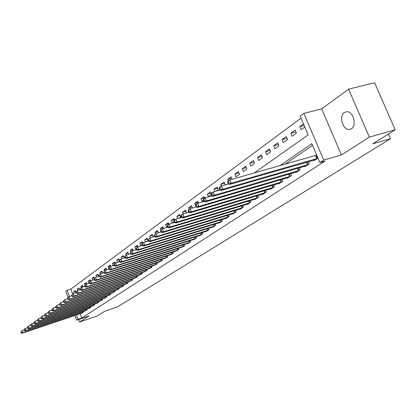 <?xml version="1.0" encoding="UTF-8"?>
<svg xmlns="http://www.w3.org/2000/svg" width="416" height="416" viewBox="0 0 416 416"><rect width="100%" height="100%" fill="white"/><g stroke="black" fill="none" stroke-linecap="round" stroke-linejoin="round"><path stroke-width="0.62" d="M344.375 112.455C338.848 115.835 342.55 129.74 348.91 129.511L351.416 128.788C356.933 125.648 353.527 111.769 347.204 111.686L344.375 112.455M254.244 172.973L308.126 134.919L300.186 116.189L303.914 113.407L323.731 160.066L319.852 162.583L311.844 143.697L279.874 165.677M321.688 108.872L341.401 154.955L369.372 137.108L395.2 129.808L374.598 82.748L348.592 89.154L321.688 108.872L303.914 113.407M68.047 297.393L65.759 291.335L67.127 290.311L69.488 296.546M301.007 118.134L70.819 289.125L67.127 290.311M369.372 137.108L348.592 89.154M78.577 319.509L79.529 322.031L89.071 315.942L76.648 320.169L74.88 315.494M395.2 129.808L372.778 143.816L390.515 138.71L117.437 306.935L104.79 311.241L97.141 316.014L79.529 322.031M70.819 289.125L72.67 294.008M75.509 292.916L76.034 292.536M74.199 293.337L73.616 291.798L75.306 290.56L75.889 292.1M77.646 290.503L77.158 289.208L78.884 287.95L79.612 289.869M81.229 287.794L80.766 286.577L82.529 285.293L83.158 286.957M84.994 285.308L84.448 283.889L86.242 282.578L86.778 283.982M90.506 281.06L90.033 279.812L88.202 281.148L88.977 283.171L89.435 282.844M93.34 280.02L94.12 279.453M92.742 280.207L92.035 278.351L93.896 276.994L94.416 278.351M98.067 276.598L98.639 276.188L97.843 274.113L95.94 275.501L96.543 277.082M100.422 273.889L99.923 272.594L101.863 271.175L102.638 273.182M104.489 270.915L103.99 269.625L105.971 268.174L106.636 269.896M108.774 268.232L108.139 266.594L110.167 265.117L110.713 266.531M114.956 263.312L114.447 261.992L112.382 263.5L113.209 265.647L114.052 265.039M118.191 262.044L119.356 261.201M117.458 262.278L116.709 260.338L118.82 258.799L119.428 260.369M123.542 258.175L124.14 257.743L123.287 255.538L121.129 257.114L121.758 258.731M126.173 255.169L125.648 253.817L127.847 252.205L128.669 254.311M130.806 251.841L130.26 250.448L132.512 248.804L133.203 250.578M137.836 246.745L137.28 245.32L134.976 247.005L135.86 249.262L136.131 249.07M142.709 243.173L142.158 241.764L139.802 243.48L140.696 245.768L142.022 244.806M146.427 241.623L148.054 240.448L147.139 238.124L144.732 239.881L145.527 241.899M152.542 237.203L153.166 236.746L152.24 234.4L149.781 236.2L150.426 237.848M155.511 233.875L154.939 232.43L157.461 230.589L158.335 232.804M160.872 230.22L160.222 228.576L162.802 226.689L163.524 228.514M168.865 224.182L168.272 222.7L165.63 224.624L166.587 227.042L167.31 226.517M174.481 220.137L173.872 218.608L171.168 220.584L172.141 223.023L174.091 221.614M178.792 218.213L180.606 216.902L179.613 214.422L176.842 216.445L177.679 218.546M185.843 213.117L186.498 212.638L185.494 210.127L182.655 212.202L183.321 213.866M189.228 209.399L188.609 207.854L191.521 205.728L192.457 208.057M195.515 205.384L194.714 203.398L197.699 201.214L198.453 203.076M204.682 198.182L204.038 196.591L200.975 198.827L202.02 201.412L203.336 200.46M211.292 193.695L210.543 191.844L207.402 194.137L208.463 196.758L211.229 194.756M216.263 191.11L218.301 189.639L217.22 186.971L213.99 189.322L214.88 191.511M224.479 185.167L225.176 184.668L224.073 181.969L220.761 184.382L221.437 186.046M228.389 180.976L227.708 179.312L231.109 176.826L232.112 179.275M235.976 176.857L239.481 174.32L238.342 171.548L234.848 174.101L235.976 176.857M243.329 171.538L246.932 168.932L245.773 166.124L242.18 168.745L243.329 171.538M250.89 166.067L254.597 163.389L253.417 160.545L249.72 163.244L250.89 166.067M258.664 160.446L262.475 157.69L261.279 154.804L257.478 157.581L258.664 160.446M266.666 154.658L270.587 151.824L269.365 148.902L265.455 151.757L266.666 154.658M274.898 148.704L278.933 145.782L277.696 142.823L273.666 145.761L274.898 148.704M283.374 142.574L287.534 139.563L286.27 136.562L282.121 139.589L283.374 142.574M292.11 136.256L296.395 133.156L295.11 130.109L290.836 133.229L292.11 136.256M303.493 123.989L299.811 126.677L301.111 129.745L304.798 127.078M80.132 313.726L81.749 317.996L325.073 161.065L319.852 162.583M312.546 145.35L284.934 164.237M81.718 313.191L83.507 312.192L83.247 311.506M85.348 310.799L87.173 309.785L86.908 309.083M89.05 308.365L90.912 307.33L90.636 306.613M92.825 305.88L94.723 304.824L94.442 304.091M96.673 303.347L98.608 302.271L98.322 301.522M100.599 300.763L102.575 299.666L102.279 298.896M104.603 298.126L106.616 297.003L106.319 296.223M108.69 295.433L110.744 294.294L110.438 293.488M112.861 292.687L114.962 291.522L114.644 290.701M117.12 289.884L119.262 288.694L118.94 287.856M121.467 287.024L123.656 285.808L123.323 284.95M125.902 284.102L128.138 282.859L127.8 281.98M130.437 281.112L132.725 279.848L132.371 278.944M135.07 278.065L137.41 276.77L137.046 275.844M139.807 274.945L142.194 273.624L141.825 272.672M144.648 271.757L147.087 270.405L146.708 269.433M149.594 268.497L152.095 267.119L151.7 266.12M154.658 265.164L157.212 263.754L156.811 262.73M159.832 261.752L162.448 260.312L162.032 259.256M165.131 258.263L167.809 256.786L167.383 255.71M170.555 254.696L173.295 253.183L172.853 252.07M176.103 251.035L178.911 249.491L178.459 248.347M181.792 247.291L184.668 245.71L184.2 244.535M187.611 243.454L187.715 243.708L190.559 241.836L190.076 240.63M193.58 239.528L193.684 239.782L196.602 237.864L196.102 236.621M199.696 235.498L199.8 235.763L202.795 233.797L202.28 232.513M205.967 231.364L206.076 231.639L209.144 229.622L208.614 228.301M212.399 227.126L212.508 227.406L215.66 225.342L215.108 223.98M218.993 222.778L219.112 223.07L222.342 220.948L221.775 219.549M225.768 218.317L225.888 218.618L229.206 216.44L228.618 214.994M232.716 213.736L232.846 214.042L236.246 211.806L235.643 210.314M239.855 209.03L239.985 209.347L243.485 207.048L242.856 205.514M247.192 204.199L247.328 204.526L250.921 202.16L250.271 200.574M254.732 199.228L254.868 199.566L258.565 197.137L257.889 195.494M262.48 194.121L262.626 194.47L266.427 191.974L265.725 190.273M270.452 188.864L270.603 189.228L274.513 186.659L273.78 184.902M278.652 183.456L278.808 183.836L282.833 181.189L282.074 179.369M287.097 177.892L287.258 178.282L291.403 175.557L290.612 173.67M295.792 172.156L295.963 172.562L300.232 169.754L299.406 167.799M304.751 166.249L304.928 166.67L309.327 163.779L308.469 161.746M313.981 160.16L314.168 160.597L317.954 158.106M316.633 154.991L316.144 155.314M390.515 138.71L388.466 134.02M341.401 154.955L323.731 160.066M81.749 317.996L78.062 319.249L76.648 320.169M76.445 314.969L78.062 319.249M75.54 291.174L73.616 291.798M304.148 125.538L299.811 126.677M295.864 131.893L290.836 133.229M286.993 138.284L282.121 139.589M278.392 144.482L273.666 145.761M270.036 150.504L265.455 151.757M261.924 156.354L257.478 157.581M254.036 162.042L249.72 163.244M246.371 167.575L242.18 168.745M238.919 172.952L234.848 174.101M231.665 178.188L227.708 179.312M224.609 183.284L220.761 184.382M217.74 188.245L213.99 189.322M211.047 193.081L207.402 194.137M204.526 197.792L200.975 198.827M198.172 202.384L194.714 203.398M191.974 206.861L188.609 207.854M185.936 211.229L182.655 212.202M180.04 215.493L176.842 216.445M174.288 219.653L171.168 220.584M168.678 223.709L165.63 224.624M163.192 227.677L160.222 228.576M157.841 231.551L154.939 232.43M152.61 235.336L149.781 236.2M147.498 239.034L144.732 239.881M142.501 242.653L139.802 243.48M137.618 246.189L134.976 247.005M132.844 249.647L130.26 250.448M128.17 253.032L125.648 253.817M123.599 256.344L121.129 257.114M119.122 259.584L116.709 260.338M114.743 262.756L112.382 263.5M110.453 265.866L108.139 266.594M106.252 268.908L103.99 269.625M102.138 271.892L99.923 272.594M98.108 274.81L95.94 275.501M94.162 277.675L92.035 278.351M90.288 280.483L88.202 281.148M86.492 283.234L84.448 283.889M82.768 285.932L80.766 286.577M79.118 288.579L77.158 289.208M20.8 332.036L21.102 332.852L21.351 332.67L21.05 331.854L20.8 332.036L22.043 330.756L22.797 332.8L83.034 312.504M21.351 332.67L22.797 332.8L22.168 333.252L82.243 313.024M21.05 331.854L22.043 330.756L24.081 330.075M21.102 332.852L22.168 333.252M23.962 329.742L24.263 330.569L24.518 330.382L24.216 329.56L23.962 329.742L25.215 328.453L25.979 330.517L86.694 310.102M24.518 330.382L25.979 330.517L25.334 330.975L85.883 310.632M24.216 329.56L25.215 328.453L27.31 327.751M24.263 330.569L25.334 330.975M27.18 327.408L27.492 328.24L27.752 328.052L27.44 327.22L27.18 327.408L28.454 326.102L29.224 328.188L90.423 307.653M27.752 328.052L29.224 328.188L28.569 328.656L89.596 308.194M27.44 327.22L28.454 326.102L30.602 325.385M27.492 328.24L28.569 328.656M30.472 325.026L30.784 325.868L31.049 325.676L30.737 324.834L30.472 325.026L31.756 323.705L32.536 325.806L94.224 305.152M31.049 325.676L32.536 325.806L31.871 326.29L93.382 305.708M30.737 324.834L31.756 323.705L33.966 322.967M30.784 325.868L31.871 326.29M33.826 322.592L34.143 323.44L34.414 323.248L34.096 322.395L33.826 322.592L35.131 321.256L35.916 323.383L98.098 302.604M34.414 323.248L35.916 323.383L35.235 323.872L97.24 303.17M34.096 322.395L35.131 321.256L37.398 320.502M34.143 323.44L35.235 323.872M37.253 320.112L37.57 320.97L37.851 320.767L37.528 319.909L37.253 320.112L38.574 318.76L39.369 320.902L102.05 300.004M37.851 320.767L39.369 320.902L38.672 321.407L101.176 300.581M37.528 319.909L38.574 318.76L40.903 317.985M37.57 320.97L38.672 321.407M40.752 317.574L41.075 318.443L41.356 318.24L41.033 317.372L40.752 317.574L42.084 316.207L42.895 318.375L106.085 297.357M41.356 318.24L42.895 318.375L42.182 318.885L105.196 297.939M41.033 317.372L42.084 316.207L44.481 315.416M41.075 318.443L42.182 318.885M44.32 314.985L44.647 315.864L44.938 315.656L44.611 314.777L44.32 314.985L45.677 313.602L46.493 315.791L110.204 294.648M44.938 315.656L46.493 315.791L45.765 316.316L109.294 295.246M44.611 314.777L45.677 313.602L48.136 312.79M44.647 315.864L45.765 316.316M47.97 312.343L48.303 313.227L48.594 313.014L48.266 312.13L47.97 312.343L49.338 310.944L50.17 313.154L114.405 291.886M48.594 313.014L50.17 313.154L49.426 313.685L113.474 292.5M48.266 312.13L49.338 310.944L51.87 310.107M48.303 313.227L49.426 313.685M51.698 309.644L52.031 310.534L52.333 310.32L52 309.426L51.698 309.644L53.087 308.225L53.924 310.461L118.695 289.068M52.333 310.32L53.924 310.461L53.165 311.002L117.749 289.692M52 309.426L53.087 308.225L55.687 307.367M52.031 310.534L53.165 311.002M55.505 306.883L55.843 307.783L56.155 307.564L55.817 306.66L55.505 306.883L56.914 305.448L57.762 307.705L123.079 286.187M56.155 307.564L57.762 307.705L56.987 308.261L122.106 286.827M55.817 306.66L56.914 305.448L59.592 304.569M55.843 307.783L56.987 308.261M59.4 304.06L59.743 304.975L60.06 304.746L59.717 303.831L59.4 304.06L60.824 302.604L61.682 304.892L127.551 283.249M60.06 304.746L61.682 304.892L60.892 305.458L126.558 283.899M59.717 303.831L60.824 302.604L63.58 301.704M59.743 304.975L60.892 305.458M63.383 301.174L63.726 302.099L64.048 301.865L63.705 300.945L63.383 301.174L64.823 299.702L65.692 302.011L132.122 280.244M64.048 301.865L65.692 302.011L64.886 302.593L131.108 280.909M63.705 300.945L64.823 299.702L67.657 298.776M63.726 302.099L64.886 302.593M67.449 298.225L67.803 299.161L68.13 298.922L67.782 297.986L67.449 298.225L68.916 296.733L69.794 299.068L136.791 277.176M68.13 298.922L69.794 299.068L68.968 299.66L135.756 277.852M67.782 297.986L68.916 296.733L71.833 295.786M67.803 299.161L68.968 299.66M71.614 295.209L71.973 296.15L72.311 295.906L71.952 294.965L71.614 295.209L73.096 293.696L73.991 296.057L141.565 274.035M72.311 295.906L73.991 296.057L73.143 296.665L140.509 274.732M71.952 294.965L73.096 293.696L76.102 292.724M71.973 296.15L73.143 296.665M75.873 292.12L76.237 293.072L76.58 292.828L76.222 291.871L75.873 292.12L77.381 290.586L78.286 292.973L146.448 270.826M76.58 292.828L78.286 292.973L77.418 293.597L145.366 271.539M76.222 291.871L77.381 290.586L80.475 289.588M76.237 293.072L77.418 293.597M80.236 288.964L80.6 289.926L80.954 289.671L80.59 288.704L80.236 288.964L81.76 287.409L82.68 289.822L151.434 267.55M80.954 289.671L82.68 289.822L81.791 290.456L150.332 268.278M80.59 288.704L81.76 287.409L84.947 286.38M80.6 289.926L81.791 290.456M84.698 285.724L85.072 286.702L85.431 286.442L85.062 285.464L84.698 285.724L86.247 284.154L87.178 286.593L156.541 264.196M85.431 286.442L87.178 286.593L86.268 287.243L155.407 264.94M85.062 285.464L86.247 284.154L89.528 283.098M85.072 286.702L86.268 287.243M89.268 282.412L89.648 283.4L90.017 283.135L89.638 282.147L89.268 282.412L90.839 280.821L91.785 283.286L161.762 260.764M90.017 283.135L91.785 283.286L90.854 283.951L160.602 261.524M89.638 282.147L90.839 280.821L94.224 279.734M89.648 283.4L90.854 283.951M93.954 279.022L94.333 280.02L94.713 279.744L94.333 278.746L93.954 279.022L95.545 277.404L96.502 279.9L167.102 257.249M94.713 279.744L96.502 279.9L95.55 280.582L165.922 258.029M94.333 278.746L95.545 277.404L99.034 276.292M94.333 280.02L95.55 280.582M98.748 275.548L99.138 276.557L99.523 276.276L99.138 275.262L98.748 275.548L100.365 273.905L101.338 276.432L172.572 253.656M99.523 276.276L101.338 276.432L100.36 277.129L171.361 254.452M99.138 275.262L100.365 273.905L103.964 272.761M99.138 276.557L100.36 277.129M103.667 271.981L104.057 273.005L104.458 272.714L104.062 271.695L103.667 271.981L105.305 270.317L106.288 272.875L178.173 249.974M104.458 272.714L106.288 272.875L105.29 273.593L176.93 250.791M104.062 271.695L105.305 270.317L109.018 269.142M104.057 273.005L105.29 273.593M108.706 268.33L109.101 269.365L109.512 269.069L109.112 268.034L108.706 268.33L110.375 266.64L111.368 269.225L183.908 246.204M109.512 269.069L111.368 269.225L110.344 269.963L182.634 247.042M109.112 268.034L110.375 266.64L114.202 265.434M109.101 269.365L110.344 269.963M113.875 264.586L114.28 265.632L114.696 265.33L114.296 264.28L113.875 264.586L115.57 262.87L116.579 265.486L189.784 242.346M114.696 265.33L116.579 265.486L115.528 266.245L188.479 243.199M114.296 264.28L115.57 262.87L119.522 261.628M114.28 265.632L115.528 266.245M119.179 260.744L119.59 261.799L120.016 261.492L119.605 260.432L119.179 260.744L120.9 259.002L121.924 261.654L195.806 238.389M120.016 261.492L121.924 261.654L120.848 262.428L194.47 239.268M119.605 260.432L120.9 259.002L124.977 257.722M119.59 261.799L120.848 262.428M124.618 256.797L125.034 257.868L125.476 257.551L125.06 256.48L124.618 256.797L126.365 255.029L127.41 257.712L201.978 234.328M125.476 257.551L127.41 257.712L126.303 258.508L200.611 235.232M125.06 256.48L126.365 255.029L130.582 253.718M125.034 257.868L126.303 258.508M130.203 252.751L130.629 253.838L131.082 253.51L130.66 252.424L130.203 252.751L131.981 250.957L133.042 253.672L208.307 230.168M131.082 253.51L133.042 253.672L131.903 254.488L206.903 231.093M130.66 252.424L131.981 250.957L136.339 249.605M130.629 253.838L131.903 254.488M135.944 248.591L136.37 249.694L136.838 249.356L136.406 248.253L135.944 248.591L137.748 246.771L138.824 249.522L214.802 225.904M136.838 249.356L138.824 249.522L137.654 250.359L213.361 226.85M136.406 248.253L137.748 246.771L142.251 245.378M136.37 249.694L137.654 250.359M141.835 244.322L142.272 245.435L142.75 245.092L142.314 243.974L141.835 244.322L143.671 242.471L144.763 245.258L221.463 221.525M142.75 245.092L144.763 245.258L143.562 246.121L219.986 222.498M142.314 243.974L143.671 242.471L148.325 241.041M142.272 245.435L143.562 246.121M147.888 239.933L148.335 241.062L148.824 240.708L148.382 239.574L147.888 239.933L149.76 238.051L150.873 240.874L228.301 217.032M148.824 240.708L150.873 240.874L149.635 241.764L226.782 218.026M148.382 239.574L149.76 238.051L154.586 236.574M148.335 241.062L149.635 241.764M154.118 235.42L154.565 236.564L155.074 236.2L154.622 235.056L154.118 235.42L156.016 233.506L157.149 236.371L235.321 212.415M155.074 236.2L157.149 236.371L155.875 237.281L233.761 213.439M154.622 235.056L156.016 233.506L161.044 231.977M154.565 236.564L155.875 237.281M160.519 230.781L160.976 231.941L161.496 231.566L161.039 230.407L160.519 230.781L162.453 228.836L163.602 231.738L242.533 207.678M161.496 231.566L163.602 231.738L162.297 232.674L240.932 208.728M161.039 230.407L162.453 228.836L167.695 227.25M160.976 231.941L162.297 232.674M167.107 226.008L167.575 227.183L168.111 226.798L167.643 225.618L167.107 226.008L167.736 225.004L169.078 224.032L170.243 226.97L249.943 202.805M168.111 226.798L170.243 226.97L168.901 227.937L248.295 203.887M167.643 225.618L169.078 224.032L174.538 222.388M167.575 227.183L168.901 227.937M173.888 221.094L174.361 222.284L174.912 221.889L174.439 220.693L173.888 221.094L174.512 220.085L175.895 219.081L177.081 222.066L257.561 197.803M174.912 221.889L177.081 222.066L175.698 223.054L255.866 198.91M174.439 220.693L175.895 219.081L181.584 217.381M174.361 222.284L175.698 223.054M180.866 216.034L181.35 217.24L181.922 216.835L181.438 215.623L180.866 216.034L181.49 215.02L182.91 213.985L184.122 217.012L265.392 192.655M181.922 216.835L184.122 217.012L182.697 218.031L263.65 193.799M181.438 215.623L182.91 213.985L188.843 212.222M181.35 217.24L182.697 218.031M188.063 210.824L188.552 212.046L189.14 211.624L188.646 210.397L188.063 210.824L188.682 209.799L190.143 208.738L191.376 211.806L273.447 187.356M189.14 211.624L191.376 211.806L189.904 212.857L271.658 188.536M188.646 210.397L190.143 208.738L196.326 206.913M188.552 212.046L189.904 212.857M195.473 205.452L195.972 206.695L196.576 206.258L196.076 205.015L195.473 205.452L196.087 204.422L197.595 203.33L198.848 206.44L281.741 181.906M196.576 206.258L198.848 206.44L197.335 207.527L279.895 183.118M196.076 205.015L197.595 203.33L204.048 201.438M195.972 206.695L197.335 207.527M203.117 199.914L203.627 201.172L204.251 200.725L203.736 199.462L203.117 199.914L203.726 198.879L205.28 197.751L206.56 200.907L290.274 176.301M204.251 200.725L206.56 200.907L204.994 202.025L288.376 177.544M203.736 199.462L205.28 197.751L212.009 195.79M203.627 201.172L204.994 202.025M211 194.199L211.52 195.478L212.16 195.016L211.64 193.731L211 194.199L211.604 193.159L213.21 191.994L214.51 195.198L299.068 170.518M212.16 195.016L214.51 195.198L212.898 196.357L297.112 171.803M211.64 193.731L213.21 191.994L220.225 189.966M211.52 195.478L212.898 196.357M219.138 188.302L219.669 189.602L220.329 189.124L219.799 187.819L219.138 188.302L219.731 187.257L221.39 186.056L222.716 189.311L308.126 164.564M220.329 189.124L222.716 189.311L221.052 190.502L306.114 165.89M219.799 187.819L221.39 186.056L228.717 183.955M219.669 189.602L221.052 190.502M227.542 182.213L228.082 183.534L228.764 183.04L228.223 181.714L227.542 182.213L228.129 181.168L229.84 179.925L231.192 183.227L317.465 158.428M228.764 183.04L231.192 183.227L229.476 184.46L315.39 159.791M228.223 181.714L229.84 179.925L316.685 155.111M228.082 183.534L229.476 184.46M82.628 312.65L82.316 311.823M82.93 312.546L82.612 311.719M86.284 310.253L85.961 309.4M86.585 310.144L86.263 309.301M90.007 307.804L89.679 306.935M90.308 307.694L89.981 306.831M93.808 305.302L93.465 304.418M94.11 305.193L93.777 304.314M97.677 302.76L97.334 301.85M97.984 302.645L97.64 301.746M101.629 300.16L101.275 299.234M101.941 300.05L101.587 299.13M105.659 297.508L105.295 296.561M105.971 297.398L105.612 296.457M109.772 294.804L109.398 293.831M110.089 294.694L109.72 293.727M113.974 292.042L113.589 291.049M114.291 291.933L113.911 290.945M118.258 289.224L117.863 288.21M118.581 289.11L118.191 288.101M122.632 286.348L122.231 285.308M122.959 286.234L122.559 285.199M127.104 283.41L126.693 282.339M127.431 283.291L127.02 282.235M131.669 280.405L131.248 279.313M132.002 280.29L131.581 279.204M136.339 277.337L135.902 276.219M136.672 277.222L136.235 276.11M141.107 274.201L140.66 273.052M141.44 274.082L140.998 272.943M145.98 270.998L145.522 269.818M146.323 270.878L145.865 269.708M150.966 267.717L150.493 266.51M151.31 267.597L150.836 266.396M156.068 264.363L155.579 263.125M156.411 264.243L155.927 263.011M161.283 260.936L160.779 259.662M161.632 260.811L161.132 259.548M166.618 257.426L166.104 256.116M166.972 257.301L166.462 256.001M172.084 253.833L171.553 252.486M172.442 253.708L171.912 252.372M177.679 250.151L177.133 248.768M178.038 250.026L177.497 248.654M183.409 246.386L182.842 244.962M183.773 246.256L183.212 244.847M189.28 242.523L188.698 241.062M189.649 242.398L189.067 240.947M195.296 238.566L194.693 237.063M195.666 238.441L195.068 236.948M201.464 234.515L200.845 232.965M201.838 234.385L201.219 232.846M207.787 230.355L207.147 228.758M208.166 230.225L207.527 228.639M214.276 226.091L213.611 224.448M214.656 225.956L214.001 224.328M220.932 221.712L220.246 220.017M221.317 221.577L220.636 219.898M227.765 217.22L227.053 215.472M228.155 217.084L227.448 215.353M234.78 212.607L234.042 210.803M235.17 212.472L234.442 210.683M241.982 207.87L241.223 206.008M242.382 207.735L241.623 205.884M249.387 203.003L248.596 201.079M249.792 202.862L249.007 200.954M256.994 197.995L256.178 196.009M257.405 197.86L256.589 195.884M264.82 192.852L263.973 190.793M265.236 192.712L264.389 190.668M272.87 187.559L271.986 185.432M273.291 187.418L272.412 185.307M281.154 182.109L280.238 179.91M281.58 181.969L280.665 179.78M289.687 176.504L288.73 174.221M290.113 176.358L289.162 174.091M298.47 170.726L297.476 168.36M298.901 170.581L297.913 168.23M307.523 164.772L306.488 162.318M307.96 164.627L306.93 162.188M316.857 158.636L315.536 155.522M317.299 158.491L315.978 155.376M348.91 129.511L351.307 128.856"/></g></svg>
